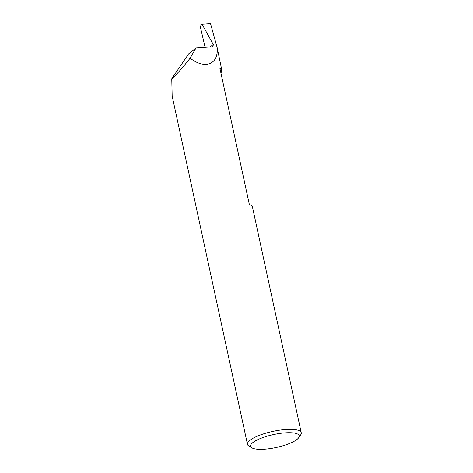 <?xml version="1.0" encoding="UTF-8"?>
<svg xmlns="http://www.w3.org/2000/svg" width="473" height="473" viewBox="0 0 473 473"><rect width="100%" height="100%" fill="white"/><g stroke="black" fill="none" stroke-linecap="round" stroke-linejoin="round"><path stroke-width="0.71" d="M219.856 68.106A45.071 11.967 -12.2 0 1 219.898 68.289L249.383 204.649L219.856 68.106A27.511 7.308 -12.2 0 1 221.559 68.863L221.559 68.863A77.761 20.652 -12.2 0 1 220.932 73.079M252.813 442.61A24.868 6.604 167.8 0 0 251.914 447.86A24.868 6.604 167.8 0 0 273.696 448.002A24.868 6.604 167.8 0 0 296.973 439.447A24.868 6.604 167.8 0 0 298.646 437.756A24.868 6.604 167.8 0 0 282.742 433.067A24.868 6.604 167.8 0 0 252.813 442.61M251.914 447.86L248.934 446.092A27.511 7.308 -12.2 0 1 247.468 444.354A27.511 7.308 -12.2 0 1 249.927 440.286A27.511 7.308 -12.2 0 1 279.407 430.199A27.511 7.308 -12.2 0 1 301.242 432.724A27.511 7.308 -12.2 0 1 300.627 434.918L298.646 437.756M209.911 46.998L213.282 44.563L213.027 46.525L212.052 46.845L195.993 47.998L188.697 53.81L171.758 78.719C176.074 75.13 182.194 68.283 190.122 58.173C204.992 69.708 218.621 64.47 217.196 47.767L221.559 68.863M171.758 78.719L172.172 96.09L247.468 444.354M301.242 432.724L252.464 207.091A27.511 7.308 167.8 0 0 249.377 204.649M217.196 47.767L210.544 23.65L202.089 24.253L199.955 25.205L205.111 47.341M190.122 58.173L195.993 47.998M213.282 44.563L202.089 24.253"/></g></svg>
